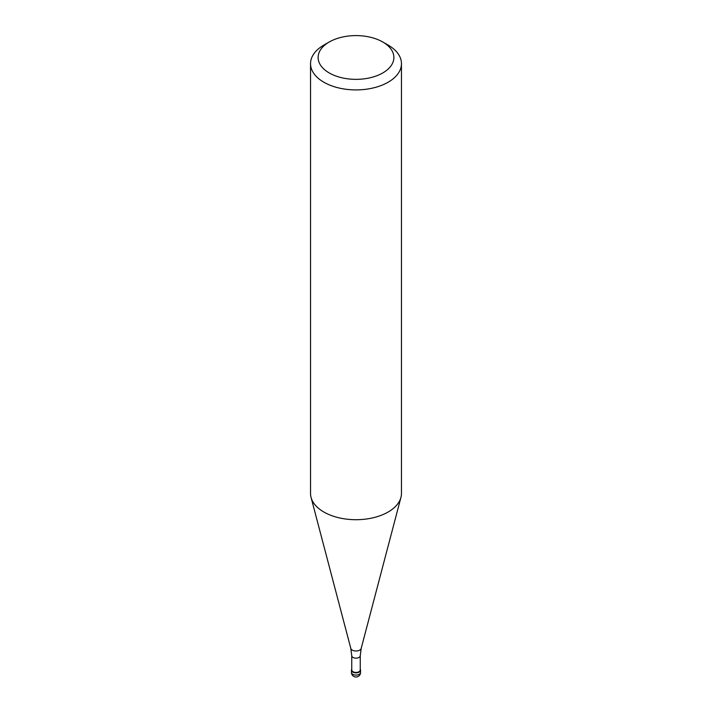 <?xml version="1.0" encoding="UTF-8"?>
<svg xmlns="http://www.w3.org/2000/svg" width="712" height="712" viewBox="0 0 712 712"><rect width="100%" height="100%" fill="white"/><g stroke="black" fill="none" stroke-linecap="round" stroke-linejoin="round"><path stroke-width="1.07" d="M359.213 672.092A4.548 2.626 180 0 1 354.264 672.662A4.548 2.626 180 0 1 351.452 670.232A4.548 2.626 180 0 1 351.755 669.289A4.548 2.626 0 0 0 353.526 672.439A4.548 2.626 0 0 0 359.213 672.092A4.548 2.626 0 0 0 360.245 669.289A4.548 2.626 180 0 1 360.548 670.232A4.548 2.626 180 0 1 359.213 672.092M351.755 669.992A4.245 2.448 0 0 0 354.38 672.253A4.245 2.448 0 0 0 358.999 671.719A4.245 2.448 0 0 0 360.245 669.992L360.245 655.707A4.245 2.448 180 0 1 358.999 657.434A4.245 2.448 180 0 1 354.38 657.968A4.245 2.448 180 0 1 351.755 655.707L351.755 669.992M310.539 63.662L310.539 493.461A45.461 26.246 0 0 0 311.055 497.403A45.461 26.246 0 0 0 341.813 518.398A45.461 26.246 0 0 0 388.147 512.017A45.461 26.246 0 0 0 400.945 497.403A45.461 26.246 0 0 0 401.461 493.461L401.461 63.662A45.461 26.246 180 0 1 388.147 82.218A45.461 26.246 180 0 1 338.601 87.914A45.461 26.246 180 0 1 310.539 63.662A45.461 26.246 180 0 1 323.853 45.096L329.211 42.008A37.887 21.876 180 0 1 382.789 42.008A37.887 21.876 180 0 1 382.789 72.944A37.887 21.876 180 0 1 329.211 72.944A37.887 21.876 180 0 1 329.211 42.008L323.853 45.096M382.789 42.008L388.147 45.096A45.461 26.246 180 0 1 401.461 63.662M351.452 670.232L351.452 672.466A4.548 2.626 0 0 0 354.264 674.887A4.548 2.626 0 0 0 359.213 674.317A4.548 2.626 0 0 0 360.548 672.466L360.548 670.232M351.755 655.707L350.82 648.445A5.233 3.026 0 0 0 354.362 650.857A5.233 3.026 0 0 0 359.702 650.127A5.233 3.026 0 0 0 361.18 648.445L360.245 655.707M351.452 672.466A4.548 4.548 0 0 0 358.269 676.4A4.548 4.548 0 0 0 360.548 672.466M350.82 648.445L311.055 497.403M361.18 648.445L400.945 497.403"/></g></svg>

